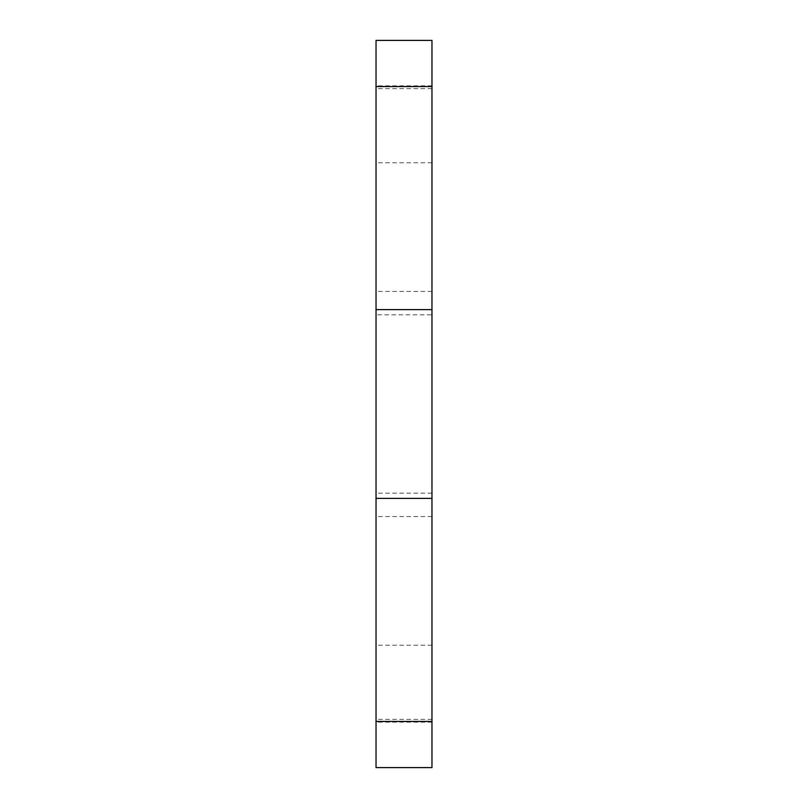 <?xml version="1.0" encoding="UTF-8"?>
<svg xmlns="http://www.w3.org/2000/svg" width="808" height="808" viewBox="0 0 808 808"><rect width="100%" height="100%" fill="white"/><g stroke="black" fill="none" stroke-linecap="round" stroke-linejoin="round"><path stroke-width="0.61" stroke-dasharray="4.04 3.03" d="M376.033 124.311L376.033 85.85L376.033 124.311M431.967 124.311L431.967 85.85L431.967 124.311M376.033 683.689L376.033 722.15L376.033 683.689M431.967 683.689L431.967 722.15L431.967 683.689M376.033 767.6L376.033 40.4M431.967 767.6L431.967 291.425L431.967 404L431.967 314.847L376.033 314.847M431.967 314.847L431.967 40.4M431.967 404L431.967 516.575L431.967 404M376.033 404L376.033 516.575L376.033 404M431.967 719.352L376.033 719.352M431.967 493.153L376.033 493.153M431.967 88.648L376.033 88.648M431.967 85.85L376.033 85.85M431.967 645.239L376.033 645.239M431.967 291.425L376.033 291.425M431.967 516.575L376.033 516.575M431.967 722.15L376.033 722.15M431.967 162.762L376.033 162.762"/><path stroke-width="1.21" d="M431.967 309.605L431.967 767.6L376.033 767.6L376.033 40.4L431.967 40.4L431.967 309.605L376.033 309.605M431.967 498.395L376.033 498.395M431.967 721.453L376.033 721.453M431.967 86.547L376.033 86.547"/></g></svg>
